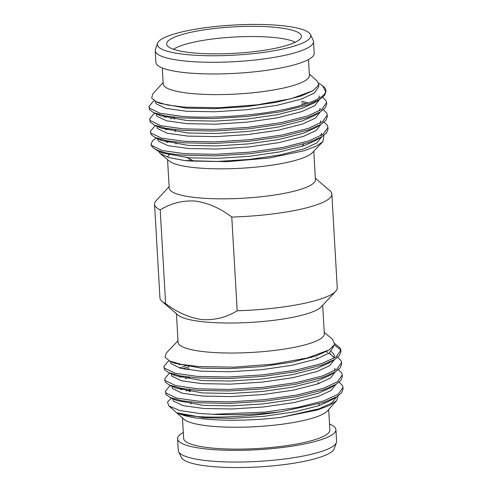 <?xml version="1.0" encoding="UTF-8"?>
<svg xmlns="http://www.w3.org/2000/svg" width="492" height="492" viewBox="0 0 492 492"><rect width="100%" height="100%" fill="white"/><g stroke="black" fill="none" stroke-linecap="round" stroke-linejoin="round"><path stroke-width="0.74" d="M331.848 194.032L337.254 287.746A88.8 17.404 176.7 0 1 335.661 291.319L321.282 306.83A73.234 14.354 176.7 0 1 204.063 321.879A73.234 14.354 176.7 0 1 178.012 315.089L161.936 301.338A88.8 17.404 176.7 0 1 159.949 297.967L154.549 204.254A88.8 17.404 -3.3 0 0 160.208 209.875C170.908 203.264 182.6 200.318 195.275 201.05C208.018 202.864 220.188 208.202 231.781 217.064A88.8 17.404 -3.3 0 0 331.848 194.032A88.8 17.404 -3.3 0 0 329.861 190.662L315.347 178.245M322.672 305.323L324.32 333.877A73.234 14.354 176.7 0 1 283.398 349.215A73.234 14.354 176.7 0 1 205.791 351.878A73.234 14.354 176.7 0 1 178.098 342.309L176.45 313.755M324.234 332.383L332.549 339.265L334.646 344.412L329.259 349.898L307.162 358.004L272.912 364.166L233.995 367.161L198.497 366.534L181.228 364.351L169.715 361.03L165.066 357.26L166.253 353.078L178.012 340.815M169.223 360.796L167.932 361.577L163.904 366.546L164.476 368.121L175.029 373.231L197.384 376.392L228.116 377.013L262.55 374.879L295.434 370.193L321.75 363.551L336.079 356.928L340.845 350.113L340.255 348.139L334.806 343.637M163.904 366.546L164.562 369.67L168.59 372.598L180.158 375.863L197.47 377.948L228.208 378.569L262.642 376.429L295.52 371.749L321.842 365.107L334.597 359.504L339.462 355.531L340.938 351.663L340.845 350.113M340.821 350.894L340.347 349.695L334.437 344.96M169.931 373.219L168.651 373.994L164.623 378.963L165.189 380.537L175.749 385.648L198.098 388.815L228.835 389.436L263.269 387.296L296.147 382.61L322.469 375.974L336.799 369.344L341.565 362.53L340.968 360.562L337.69 357.315M330.618 354L328.761 353.385M164.623 378.963L165.281 382.093L169.303 385.021L180.871 388.28L198.19 390.365L228.921 390.986L263.355 388.852L296.239 384.166L322.555 377.524L335.31 371.921L340.175 367.948L341.651 364.086L341.565 362.53M170.644 385.636L169.365 386.417L165.337 391.38L165.909 392.954L176.462 398.065L198.817 401.232L229.549 401.853L263.983 399.719L296.867 395.033L323.183 388.391L337.512 381.767L342.278 374.953L341.688 372.979L338.404 369.732M165.337 391.38L165.995 394.51L170.017 397.438L181.591 400.703L198.903 402.782L229.641 403.403L264.075 401.269L296.953 396.583L323.275 389.941L336.03 384.338L340.894 380.371L342.371 376.503L342.278 374.947M188.836 366.995L182.2 368.692M188.922 368.545L185.564 369.363M171.659 374.012L171.271 374.191M213.19 414.289A88.8 17.404 176.7 0 0 280.748 411.786C253.472 416.072 223.393 417.88 202.415 416.816C190.164 416.183 181.825 414.885 177.397 412.923C182.649 415.648 191.572 417.659 204.168 418.944C225.391 421.109 255.028 420.506 280.914 417.339L317.322 409.99L329.554 405.42L336.651 400.617L327.371 410.961A73.228 14.348 176.7 0 1 210.072 426.103A73.228 14.348 176.7 0 1 183.928 419.227L168.94 405.968L179.795 410.5L199.666 413.483L213.19 414.289L264.696 412.136L297.58 407.45L323.902 400.808L338.232 394.184L342.998 387.37L342.401 385.396L339.123 382.149M336.651 400.617L338.084 395.894M190.226 391.146L188.977 391.46M171.364 398.059L167.483 402.13L168.94 405.968M328.674 409.504L329.855 429.977A73.228 14.348 176.7 0 1 288.939 445.315A73.228 14.348 176.7 0 1 211.339 447.978A73.228 14.348 176.7 0 1 183.645 438.409L182.464 417.936M329.511 424.036A79.286 15.535 176.7 0 1 335.901 429.633A79.286 15.535 176.7 0 1 291.602 446.238A79.286 15.535 176.7 0 1 207.581 449.116A79.286 15.535 176.7 0 1 177.6 438.759A79.286 15.535 176.7 0 1 183.301 432.462M335.901 429.633L336.577 441.312A79.286 15.535 176.7 0 1 336.393 442.572A79.286 15.535 176.7 0 1 289.401 458.341A79.286 15.535 176.7 0 1 208.251 460.801A79.286 15.535 176.7 0 1 178.596 451.668A79.286 15.535 176.7 0 1 178.27 450.444L177.6 438.759M336.393 442.572L334.283 448.698A76.82 15.055 176.7 0 1 288.755 463.981A76.82 15.055 176.7 0 1 210.127 466.361A76.82 15.055 176.7 0 1 181.394 457.517L178.596 451.668M161.936 301.338A88.8 17.404 176.7 0 0 165.607 303.589C177.206 312.445 189.371 317.783 202.114 319.597C214.789 320.329 226.48 317.389 237.181 310.772L231.781 217.064M167.563 159.617L169.211 188.122A73.234 14.354 -3.3 0 0 196.898 197.686A73.234 14.354 -3.3 0 0 274.511 195.029A73.234 14.354 -3.3 0 0 315.427 179.691L313.785 151.185M158.455 151.136L160.269 153.578L169.223 160.989A73.234 14.354 -3.3 0 0 195.17 167.686A73.234 14.354 -3.3 0 0 312.297 152.735L322.9 141.678L323.921 135.343M160.269 153.578L169.187 157.6L184.623 160.546L189.236 161.001L227.562 161.659L269.395 157.981L304.118 150.743L315.882 146.321L322.9 141.678M324.13 122.188L327.414 125.435L328.096 128.959L326.62 132.822L321.756 136.794L309.001 142.397L282.679 149.039L249.801 153.725L215.367 155.859L184.629 155.238C177.421 154.716 171.167 153.928 165.865 152.877L157.077 150.503L153.203 147.729A88.8 17.404 -3.3 0 0 165.865 152.877M328.004 127.403L323.238 134.218L308.908 140.847L282.592 147.483L249.708 152.169L215.275 154.31L184.543 153.689L162.188 150.521L151.634 145.411L151.062 143.836L152.84 140.509L155.435 138.664M301.774 104.396L303.367 104.685M323.416 109.771L326.7 113.012L327.291 114.987L327.377 116.536L325.901 120.405L321.042 124.378L308.287 129.98L281.965 136.622L249.081 141.309L214.647 143.443L183.916 142.821L166.597 140.737L155.029 137.471L151.007 134.544L150.349 131.419L154.377 126.45L155.656 125.669M301.688 102.846L306.319 103.738M327.291 114.987L322.524 121.801L308.195 128.424L281.873 135.066L248.995 139.753L214.561 141.887L183.823 141.266L161.474 138.104L150.915 132.994L150.349 131.419M322.703 97.348L325.981 100.596L326.577 102.57L326.663 104.12L325.187 107.988L320.323 111.955L307.568 117.557L281.252 124.199L248.368 128.886L213.934 131.02L183.196 130.405L165.884 128.32L154.316 125.054L150.288 122.127L149.63 118.996L153.658 114.033L154.943 113.252M326.577 102.57L321.805 109.384L307.482 116.007L281.16 122.649L248.275 127.336L213.842 129.47L183.11 128.849L160.755 125.681L150.201 120.577L149.63 118.996M151.062 143.836L151.087 144.254A88.8 17.404 -3.3 0 0 153.203 147.729M318.502 83.105L322.764 85.952L325.661 91.721A88.8 17.404 -3.3 0 0 325.87 90.307L325.95 91.703L324.474 95.565L319.609 99.538L306.854 105.14L280.532 111.782L247.648 116.469L213.214 118.603L182.483 117.982L165.164 115.897L153.596 112.637L149.574 109.71L148.916 106.58L152.944 101.61L154.347 100.762M325.661 91.721C323.545 101.02 288.724 110.885 247.562 114.913C223.386 117.25 201.665 117.754 182.391 116.432L160.041 113.265L149.482 108.154L148.916 106.58M162.286 67.964L163.203 83.892A73.228 14.348 -3.3 0 0 190.896 93.462A73.228 14.348 -3.3 0 0 268.497 90.799A73.228 14.348 -3.3 0 0 309.413 75.467L308.496 59.538M309.333 74.064L316.885 80.75L318.613 83.763L318.269 85.442L312.992 90.706L291.258 98.689L257.617 104.765L219.327 107.73L184.488 107.133L167.501 104.999L156.204 101.746L151.702 98.148L152.643 94.175L163.123 82.496M157.514 43.302L155.404 49.428A79.286 15.535 -3.3 0 0 155.22 50.688L155.896 62.367A79.286 15.535 -3.3 0 0 185.878 72.724A79.286 15.535 -3.3 0 0 269.899 69.846A79.286 15.535 -3.3 0 0 314.197 53.241L313.527 41.556A79.286 15.535 -3.3 0 0 313.201 40.332L310.403 34.483A76.82 15.055 -3.3 0 0 281.67 25.639A76.82 15.055 -3.3 0 0 203.042 28.019A76.82 15.055 -3.3 0 0 157.514 43.302A76.82 15.055 -3.3 0 0 186.382 54.55A76.82 15.055 -3.3 0 0 270.526 51.334A76.82 15.055 -3.3 0 0 310.403 34.483M155.22 50.688A79.286 15.535 -3.3 0 0 185.201 61.045A79.286 15.535 -3.3 0 0 269.229 58.161A79.286 15.535 -3.3 0 0 313.527 41.556M275.901 27.386A67.515 13.229 -3.3 0 0 202.126 30.19A67.515 13.229 -3.3 0 0 166.862 44.95A67.515 13.229 -3.3 0 0 192.151 52.804A67.515 13.229 -3.3 0 0 261.443 50.682A67.515 13.229 -3.3 0 0 301.301 37.201A67.515 13.229 -3.3 0 0 275.901 27.386M295.2 42.269A63.935 12.528 -3.3 0 0 274.222 37.527A63.935 12.528 -3.3 0 0 173.51 49.286M169.125 186.677L156.136 200.681A88.8 17.404 -3.3 0 0 154.549 204.254M335.661 291.319A88.8 17.404 176.7 0 1 237.181 310.772M165.607 303.589L160.208 209.875M301.479 146.518A63.935 12.528 -3.3 0 0 303.724 144.058M325.87 90.307A88.8 17.404 -3.3 0 0 323.994 87.041L322.764 85.952M312.992 90.706L300.987 96.063L276.707 102.25L246.369 106.635L214.604 108.664L186.247 108.154L159.519 103.271L158.067 102.514M319.314 95.977L318.699 98.468M319.609 99.538L313.367 103.332L301.701 108.48L277.42 114.673L247.089 119.052L215.318 121.087L186.966 120.571L160.232 115.688L157.612 114.119M320.034 108.394L319.413 110.891M320.323 111.955L314.087 115.749L302.42 120.903L278.14 127.09L247.802 131.475L216.037 133.504L187.68 132.988L160.945 128.105L158.332 126.542M164.955 117.348L167.674 116.327M320.747 120.817L320.132 123.308M321.042 124.378L314.8 128.166L303.133 133.32L278.853 139.507L248.522 143.892L216.751 145.921L188.399 145.411L161.665 140.521L159.045 138.959M165.675 129.765L168.387 128.75M321.583 135.294L321.467 133.234L320.846 135.724M321.756 136.794L315.52 140.589L303.853 145.737L279.573 151.923L249.235 156.308L217.47 158.338L189.113 157.827L162.378 152.944L160.005 151.567M166.388 142.188L169.1 141.167M169.912 141.296L167.206 142.403M318.613 83.763L318.779 86.66L314.382 93L301.166 99.169L276.885 105.356L246.547 109.741L214.783 111.77L186.425 111.26L165.81 108.394L156.069 103.744L155.497 101.401M319.493 99.612L314.695 105.7L301.885 111.586L277.605 117.772L247.267 122.157L215.496 124.187L187.144 123.676L166.524 120.817L156.788 116.161L156.204 113.664M301.59 101.174L308.459 103M320.206 112.028L315.415 118.117L302.598 124.009L278.318 130.195L247.98 134.574L216.216 136.61L187.858 136.093L167.243 133.234L157.502 128.578L156.93 126.253M170.423 118.584L174.445 117.422M320.925 124.445L316.128 130.54L303.312 136.425L279.032 142.612L248.7 146.997L216.929 149.027L188.577 148.516L167.957 145.65L158.221 141.001L157.784 138.738M321.639 136.868L316.848 142.957L304.031 148.842L279.751 155.029L249.413 159.414L217.648 161.444L184.623 160.546M170.509 153.695A73.234 14.354 -3.3 0 0 167.6 157.12M280.914 417.339L319.019 408.809L331.836 402.923L336.626 396.829M190.152 389.805L186.124 390.968M172.63 398.637L173.209 400.962L182.944 405.617L203.565 408.477L231.923 408.993L263.687 406.958L294.025 402.579L318.306 396.392L331.116 390.5L335.913 384.412M189.432 377.389L185.41 378.551M171.917 386.22L172.495 388.545L182.231 393.2L202.852 396.06L231.203 396.57L262.974 394.541L293.306 390.156L317.586 383.969L330.403 378.084L335.2 371.989M187.341 365.347L179.408 367.998M171.198 373.803L171.776 376.128L181.511 380.777L202.132 383.643L230.49 384.154L262.254 382.124L292.592 377.739L316.873 371.552L329.689 365.667L334.48 359.572M334.093 357.512L329.13 353.133M327.733 352.444L326.116 351.749M170.484 361.38L171.062 363.705L180.798 368.36L201.419 371.22L229.77 371.737L261.541 369.701L291.873 365.322L316.153 359.135L329.376 352.967L333.742 346.134M177.397 412.923L204.1 417.794L232.458 418.305L264.222 416.275L294.56 411.89L318.841 405.703L330.507 400.549L333.195 398.674M331.098 387.29L330.704 387.081M319.56 383.274L317.832 382.874M183.375 388.711L180.662 389.732M170.017 397.438L176.653 400.488L203.387 405.371L231.738 405.888L263.509 403.858L293.847 399.473L318.127 393.286L329.794 388.133L332.475 386.257M182.661 376.294L179.949 377.315M169.303 385.021L175.939 388.071L202.667 392.954L231.025 393.465L262.789 391.435L293.127 387.05L317.408 380.863L329.074 375.716L331.762 373.84M334.406 370.851L335.021 368.36M318.127 358.434L316.399 358.035M180.835 364.271L179.229 364.892M172.606 374.086L175.22 375.648L201.954 380.537L230.311 381.048L262.076 379.018L292.414 374.633L316.694 368.447L328.361 363.293L334.597 359.504M333.687 358.434L334.308 355.944L333.761 354.105L331.257 351.454M172.52 362.137L174.506 363.231L201.24 368.114L229.592 368.631L261.363 366.601L291.695 362.217L315.975 356.03L329.259 349.892M280.748 411.786L323.988 402.364L336.743 396.761L341.608 392.788L343.084 388.92L342.998 387.37M188.75 365.538L188.823 366.817M190.14 389.627L190.256 391.657M190.853 402.044L190.97 404.073M175.982 144.107L175.865 142.077M175.269 131.69L175.152 129.66M174.549 119.273L174.432 117.244M192.55 160.404L187.261 157.686M189.961 160.982L189.85 159.014M157.643 138.676L157.692 139.562M156.37 138.092L155.214 138.793M156.204 101.746L159.519 103.271M153.596 112.637L160.232 115.688M154.316 125.054L160.945 128.105M155.029 137.471L161.665 140.521M157.077 150.503L162.378 152.944M319.044 403.926L319.142 405.599M330.507 400.549L336.743 396.761M329.794 388.133L336.03 384.338M329.074 375.716L335.31 371.921M175.22 375.648L168.59 372.598M174.506 363.231L169.715 361.03"/></g></svg>
